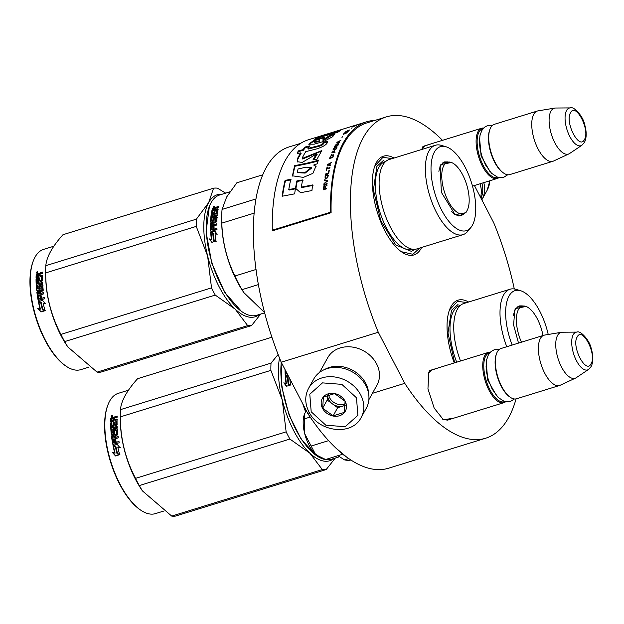 <?xml version="1.0" encoding="UTF-8"?>
<svg xmlns="http://www.w3.org/2000/svg" width="624" height="624" viewBox="0 0 624 624"><rect width="100%" height="100%" fill="white"/><g stroke="black" fill="none" stroke-linecap="round" stroke-linejoin="round"><path stroke-width="0.94" d="M453.859 418.135L443.453 419.78L434.164 408.073L427.947 388.814L428.813 372.38L429.562 370.773L438.337 367.871M428.454 373.425L432.362 369.595L433.399 369.392M421.73 149.479L422.916 146.57L431.691 143.668M421.808 149.222L425.716 145.4L426.754 145.197M421.606 247.447A51.667 22.409 -107.2 0 1 401.77 252.018A51.667 22.409 -107.2 0 1 384.805 230.638A51.667 22.409 -107.2 0 1 375.032 165.461A51.667 22.409 -107.2 0 1 393.986 158.051M454.256 362.95A51.667 22.409 -107.2 0 1 449.662 309.442A51.667 22.409 -107.2 0 1 468.616 302.024M516.079 398.892A168.168 72.93 -107.2 0 1 485.659 438.22A168.168 72.93 -107.2 0 1 404.765 383.331L378.292 332.257A168.168 72.93 -107.2 0 1 386.381 116.875A168.168 72.93 -107.2 0 1 442.494 140.33M474.419 185.531L493.748 222.83A168.168 72.93 -107.2 0 1 514.301 288.967M448.929 419.663L447.954 420.077L442.572 419.125M378.292 332.257L281.229 362.24A168.168 72.93 -107.2 0 1 289.325 146.858L300.659 143.356M309.449 412.776L307.702 413.314L281.229 362.24M404.765 383.331L372.419 393.323M485.659 438.22L388.596 468.203A168.168 72.93 -107.2 0 1 307.702 413.314M374.837 165.992L382.925 157.334L392.215 158.597M419.835 247.993L412.87 254.28L401.31 251.69M449.467 309.964L457.556 301.314L466.846 302.57M498.958 177.567A26.302 11.404 -107.2 0 1 497.25 178.48A26.302 11.404 -107.2 0 1 480.316 161.569A26.302 11.404 -107.2 0 1 478.124 131.438A26.302 11.404 72.8 0 1 481.72 128.216A26.302 11.404 72.8 0 1 483.647 128.006M498.163 177.38A25.553 11.084 -107.2 0 1 481.455 161.686A25.553 11.084 -107.2 0 1 479.099 131.867A25.553 11.084 72.8 0 1 483.101 128.606M552.895 161.288L509.863 174.58A26.302 11.404 -107.2 0 1 503.662 173.098L502.967 172.622A25.553 11.084 -107.2 0 1 490.87 152.919A25.553 11.084 -107.2 0 1 489.746 129.823L490.051 129.035A26.302 11.404 -107.2 0 1 490.745 127.538A26.302 11.404 72.8 0 1 494.341 124.316L537.365 111.025A26.302 11.404 72.8 0 0 533.777 114.247A26.302 11.404 -107.2 0 0 535.961 144.386A26.302 11.404 -107.2 0 0 552.895 161.288A26.302 11.404 -107.2 0 0 553.527 161.047L568.963 153.863A24.001 10.405 -107.2 0 1 553.207 139.308A24.001 10.405 -107.2 0 1 550.945 111.173A24.001 10.405 72.8 0 1 554.822 108.085L538.021 110.869A26.302 11.404 72.8 0 0 537.365 111.025M503.662 173.098A26.302 11.404 -107.2 0 1 491.205 152.818A26.302 11.404 -107.2 0 1 490.051 129.035M581.911 145.252L584.477 142.373C586.739 137.717 586.747 131.609 584.516 124.051C582.941 116.064 573.62 105.924 570.367 107.905A19.711 8.549 72.8 0 0 566.576 110.487A19.711 8.549 72.8 0 0 568.706 134.215A19.711 8.549 72.8 0 0 581.911 145.252L569.611 153.496A24.001 10.405 -107.2 0 1 568.963 153.863M570.367 107.905L555.563 108.022A24.001 10.405 72.8 0 0 554.822 108.085M505.604 401.77A26.302 11.404 -107.2 0 1 503.896 402.683A26.302 11.404 -107.2 0 1 486.962 385.772A26.302 11.404 -107.2 0 1 484.77 355.641A26.302 11.404 72.8 0 1 488.366 352.412A26.302 11.404 72.8 0 1 490.292 352.209M504.808 401.583A25.553 11.084 -107.2 0 1 488.101 385.889A25.553 11.084 -107.2 0 1 485.745 356.062A25.553 11.084 72.8 0 1 489.746 352.81M559.541 385.492L516.508 398.783A26.302 11.404 -107.2 0 1 510.307 397.301L509.613 396.825A25.553 11.084 -107.2 0 1 497.515 377.122A25.553 11.084 -107.2 0 1 496.392 354.026L496.696 353.239A26.302 11.404 -107.2 0 1 497.39 351.741A26.302 11.404 72.8 0 1 500.978 348.52L544.011 335.228A26.302 11.404 72.8 0 0 540.415 338.45A26.302 11.404 -107.2 0 0 542.607 368.581A26.302 11.404 -107.2 0 0 559.541 385.492A26.302 11.404 -107.2 0 0 560.173 385.25L575.609 378.066A24.001 10.405 -107.2 0 1 559.853 363.511A24.001 10.405 -107.2 0 1 557.591 335.377A24.001 10.405 72.8 0 1 561.467 332.288L544.666 335.072A26.302 11.404 72.8 0 0 544.011 335.228M510.307 397.301A26.302 11.404 -107.2 0 1 497.851 377.021A26.302 11.404 -107.2 0 1 496.696 353.239M588.549 369.455L591.123 366.577C593.385 361.92 593.393 355.813 591.162 348.254C589.586 340.267 580.265 330.119 577.013 332.101A19.711 8.549 72.8 0 0 573.222 334.69A19.711 8.549 72.8 0 0 575.351 358.418A19.711 8.549 72.8 0 0 588.549 369.455L576.256 377.699A24.001 10.405 -107.2 0 1 575.609 378.066M577.013 332.101L562.208 332.225A24.001 10.405 72.8 0 0 561.467 332.288M335.915 448.094L345.454 456.214M341.843 454.49L325.603 459.506L317.32 455.458L315.182 453.757A24.43 10.592 -107.2 0 1 304.707 433.703L315.182 453.757L317.46 455.551M304.707 433.703L304.567 433.126A24.43 10.592 72.8 0 1 304.411 414.367L304.567 433.126M306.454 410.904L304.98 413.119A24.43 10.592 72.8 0 0 304.411 414.367M304.98 413.119L304.481 414.219M310.183 417.066L304.512 418.813M328.591 440.645L311.267 446.004M481.884 183.222A28.564 23.759 29 0 1 480.971 198.175M483.772 182.645A30.061 25.007 29 0 1 481.978 199.586A30.061 25.007 29 0 1 481.837 199.844M361.14 417.542L366.296 408.236A30.061 25.007 -151 0 0 365.882 385.671A30.061 25.007 -151 0 0 327.023 368.62A30.061 25.007 -151 0 0 313.708 379.088L308.552 388.385C304.73 395.795 304.832 403.564 308.864 411.692C318.232 432.042 351.881 436.316 361.14 417.542A30.061 25.007 -151 0 0 360.727 394.969A30.061 25.007 -151 0 0 334.37 376.935A30.061 25.007 -151 0 0 308.552 388.385M311.189 411.785L325.853 425.225L345.189 426.699L357.88 415.334L356.483 397.792L341.819 384.353L322.475 382.879L309.793 394.243L311.189 411.785M322.514 408.283A13.151 10.943 -151 0 0 339.511 415.74A13.151 10.943 -151 0 0 345.158 401.287A13.151 10.943 -151 0 0 328.154 393.838A13.151 10.943 -151 0 0 322.514 408.283M322.663 408.182L333.138 415.841L344.339 412.378L345.08 401.263L334.604 393.604L323.404 397.067L322.663 408.182L327.179 400.046L337.646 407.698L345.212 405.366M333.138 415.841L337.646 407.698M327.499 395.179L327.179 400.046M327.53 395.171A11.271 9.376 -151 0 0 328.676 399.578A11.271 9.376 -151 0 0 332.413 403.876A11.271 9.376 -151 0 0 343.255 405.974A11.271 9.376 -151 0 0 345.228 405.109M345.251 403.822A11.271 9.376 29 0 1 329.659 397.808A11.271 9.376 -151 0 1 328.63 394.766M368.651 393.916A28.181 23.447 -151 0 0 365.781 383.432A28.181 23.447 -151 0 0 329.355 367.45A28.181 23.447 -151 0 0 324.613 369.502M368.87 399.719L376.99 385.078A28.181 23.447 -151 0 0 376.607 363.917A28.181 23.447 -151 0 0 340.174 347.935A28.181 23.447 -151 0 0 327.694 357.747L319.574 372.388M479.973 183.815A28.181 23.447 29 0 1 480.519 197.301M518.521 343.099L513.614 325.042L514.753 310.19L515.518 308.537L526.048 306.462M514.605 310.596L515.198 309.364L519.043 305.908L522.304 305.885M316.048 455.317L301.322 439.436L289.084 414.999L281.83 387.192L281.128 361.982M339.503 456.752L331.445 459.248A62.946 27.3 -107.2 0 1 316.602 455.699A62.946 27.3 -107.2 0 1 281.284 362.333M506.774 346.726A46.784 20.288 72.8 0 1 503.607 294.973A46.784 20.288 -107.2 0 1 509.995 289.24L463.733 303.529A46.784 20.288 -107.2 0 0 457.345 309.262A46.784 20.288 72.8 0 0 456.339 347.599A46.784 20.288 72.8 0 0 460.395 360.711A46.784 20.288 72.8 0 0 460.512 361.023M548.223 334.48A43.969 19.063 -107.2 0 0 520.603 290.722A43.969 19.063 -107.2 0 0 509.028 296.026A43.969 19.063 72.8 0 0 512.164 345.064M509.995 289.24A46.784 20.288 -107.2 0 1 515.923 289.333L520.603 290.722M348.722 458.578L344.51 459.88L337.927 455.699M305.861 411.707L303.194 404.609M344.51 459.88A69.521 30.147 72.8 0 0 350.906 460.044M302.757 403.759A62.946 27.3 72.8 0 0 305.666 411.996M289.793 378.752A62.946 27.3 -107.2 0 0 290.558 384.696L288.389 383.994A62.946 27.3 -107.2 0 1 287.594 376.982L287.976 377.224A62.189 26.972 -107.2 0 0 288.756 384.111M287.594 376.982L285.293 376.303L288.077 375.445M288.241 375.765L285.917 376.49M286.829 386.412L284.193 383.011L286.4 383.69L283.826 382.824L286.463 386.279L290.605 385L288.553 384.368A62.189 26.972 -107.2 0 1 288.545 384.329M288.187 384.212A62.946 27.3 -107.2 0 1 287.383 377.192L285.691 376.834L287.758 377.426M290.971 385.133L288.553 384.368M286.4 383.69A62.189 26.972 -107.2 0 1 285.691 376.834M286.034 383.518A62.946 27.3 -107.2 0 1 285.316 376.584M286.127 375.632L285.589 375.266A62.189 26.972 -107.2 0 1 285.433 370.352M287.719 374.751L285.745 375.367L285.215 374.993A62.946 27.3 -107.2 0 1 285.051 369.611M287.149 373.659L286.564 373.838L287.329 374.002M286.291 372.005A62.946 27.3 -107.2 0 0 286.361 373.698L286.744 373.979A62.189 26.972 -107.2 0 1 286.744 373.971L286.946 374.119M454.67 362.825L447.97 332.974L451.495 310.331L457.985 304.504M279.505 357.989A63.882 27.706 72.8 0 0 282.243 399.953L286.143 431.847A71.401 30.966 72.8 0 0 287.976 435.513A71.401 30.966 72.8 0 0 289.879 439.054L139.292 485.573A71.401 30.966 -107.2 0 1 137.389 482.032A71.401 30.966 72.8 0 1 135.556 478.366C125.533 459.397 120.448 438.906 120.292 416.887L270.878 370.367A71.401 30.966 72.8 0 1 271.027 363.129L120.44 409.648A71.401 30.966 72.8 0 0 120.292 416.887L120.393 422.175A62.946 27.3 72.8 0 0 135.455 479.232A62.946 27.3 -107.2 0 0 140.923 488.615L142.225 490.612M335.306 458.055L326.188 469.544A71.401 30.966 -107.2 0 1 322.304 469.576L171.717 516.095L142.381 490.854L139.292 485.573M334.027 458.445A63.882 27.706 -107.2 0 1 309.824 453.157L322.304 469.576M326.188 469.544L175.601 516.064A71.401 30.966 -107.2 0 1 171.717 516.095M270.878 370.367L282.243 399.953A63.882 27.706 72.8 0 0 309.824 453.157L289.879 439.054M278.125 354.479L271.027 363.129M111.189 423.212A50.17 21.754 -107.2 0 1 111.251 422.729M108.03 404.633L107.726 405.421A62.189 26.972 72.8 0 0 119.488 483.857A62.189 26.972 -107.2 0 0 139.909 509.597L140.603 510.073A62.946 27.3 -107.2 0 1 119.933 484.029A62.946 27.3 72.8 0 1 108.03 404.633A62.946 27.3 72.8 0 1 118.287 393.338L128.474 390.187M163.504 511.126L155.446 513.614A62.946 27.3 -107.2 0 1 140.603 510.073M113.373 445.669L115.861 446.41L113.014 445.598L117.25 444.467M115.861 446.41A62.189 26.972 72.8 0 0 117.585 453.609L119.917 454.327M113.014 445.598L117.125 444.327L120.073 447.759L117.772 447.057L120.416 447.782M115.51 446.355A62.946 27.3 72.8 0 0 117.25 453.64L117.585 453.609M117.25 453.64L119.59 454.373A62.946 27.3 72.8 0 1 117.772 447.057M112.694 452.408L115.861 455.91M113.435 445.996A62.189 26.972 72.8 0 0 115.081 453.125L112.359 452.408L115.534 455.957L119.675 454.678L117.07 453.866A62.946 27.3 72.8 0 1 115.315 446.573L113.077 445.887A62.946 27.3 72.8 0 0 114.746 453.141M111.072 421.808A62.189 26.972 72.8 0 1 111.181 418.961L110.799 418.564L111.337 417.916L113.131 417.362L114.215 418.259L114.995 417.3L117.172 416.629M111.181 418.961L113.513 417.76L113.131 417.362L113.833 417.869L114.621 416.902L114.995 417.3M113.513 417.76L114.215 418.259M114.621 416.902L117.211 416.099A62.946 27.3 72.8 0 0 117.14 417.284L114.863 417.994L114.293 419.843L117.445 419.843M114.293 419.843L116.571 419.133L116.953 419.5M116.571 419.133L117.062 419.484A62.946 27.3 72.8 0 0 117.101 424.57L116.618 425.24L111.938 426.683L112 427.931L117.172 426.332L117.25 427.58L112.07 429.179A62.946 27.3 72.8 0 0 112.367 432.845L112.952 433.212L113.763 432.962L113.56 432.479A62.946 27.3 72.8 0 1 113.357 430.139L113.74 430.388A62.189 26.972 72.8 0 0 113.935 432.697M112.733 432.947A62.189 26.972 72.8 0 0 112.741 433.064L113.56 432.479M113.357 430.139L113.825 429.452L116.797 428.54L117.335 428.906A62.946 27.3 72.8 0 0 117.874 434.242L117.437 434.936L115.159 435.646A62.946 27.3 72.8 0 0 115.393 437.369L118.209 436.769M115.034 442.876L115.354 442.775A62.189 26.972 72.8 0 1 114.839 439.725L114.473 439.585A62.946 27.3 72.8 0 0 114.995 442.673L113.763 442.829A62.946 27.3 72.8 0 1 113.194 439.421L118.365 437.822L118.178 436.511L115.393 437.369M114.473 439.585L115.666 439.218A62.946 27.3 72.8 0 0 116.197 442.307L119.012 441.644M116.197 442.307L118.973 441.449L119.231 442.79L113.1 444.28A62.189 26.972 72.8 0 1 111.868 436.394L112.304 435.7L116.789 434.32L116.587 433.859A62.946 27.3 72.8 0 1 116.22 430.256L116.594 430.49A62.189 26.972 72.8 0 0 116.961 434.054M112.749 444.194A62.946 27.3 72.8 0 1 111.501 436.207L111.868 436.394M116.22 430.256L114.637 430.747A62.946 27.3 72.8 0 0 114.863 433.095L114.418 433.789L111.641 434.413A62.189 26.972 72.8 0 1 111.056 423.251L111.868 423.002M111.267 434.203A62.946 27.3 72.8 0 1 110.666 422.908L111.056 423.251M112.273 425.264A62.189 26.972 72.8 0 0 112.273 425.49L113.474 425.318L113.092 425.014A62.946 27.3 72.8 0 1 113.061 422.76L113.443 423.095A62.189 26.972 72.8 0 0 113.474 425.318M110.666 422.908L111.868 422.534A62.946 27.3 72.8 0 0 111.891 425.178L112.273 425.49M113.061 422.76L114.262 422.386A62.946 27.3 72.8 0 0 114.293 424.64L116.064 424.523L115.869 423.953A62.946 27.3 72.8 0 1 115.853 420.521L116.236 420.872A62.189 26.972 72.8 0 0 116.251 424.265M114.293 424.64L116.064 424.523M110.799 418.564A62.946 27.3 72.8 0 0 110.682 421.925L115.853 420.521M114.192 437.736A62.946 27.3 72.8 0 1 113.958 436.012L112.788 436.589L112.967 437.9L114.566 437.9L113.194 438.048M113.958 436.012L114.332 436.192A62.189 26.972 72.8 0 0 114.566 437.9M113.1 420.209A62.946 27.3 72.8 0 1 113.162 418.517L111.953 419.078A62.946 27.3 72.8 0 0 111.899 420.576L113.482 420.576L111.899 420.576M113.162 418.517L113.545 418.899A62.189 26.972 72.8 0 0 113.482 420.576M113.443 423.095L114.262 422.846M112.203 434.788L111.641 434.413M113.708 444.686L113.1 444.28M114.839 439.725L115.705 439.452M114.122 442.931L115.354 442.775M113.74 430.388L114.2 429.71L117.179 428.789L117.718 429.156M112.359 427.814L117.195 426.722M111.337 417.916L111.712 418.314M111.829 415.451L111.696 417.027L111.08 416.91L111.829 415.451L112.117 415.771M111.501 436.207L111.938 435.513L116.587 433.859M112.094 425.318L113.092 425.014M286.143 431.847L135.556 478.366M271.9 337.21L137.6 378.698C126.945 390.538 121.228 400.858 120.44 409.648M112.297 416.387L111.158 416.738L111.306 416.021L112.359 415.693L111.813 416.38L112.39 416.481M114.348 427.198L114.325 427.604M521.453 342.194A26.957 11.692 72.8 0 1 518.458 309.543A26.957 11.692 -107.2 0 1 524.979 306.15A26.957 11.692 -107.2 0 1 542.981 335.54M466.526 211.396L465.871 212.768L455.099 214.679L441.394 192.364L440.123 166.218L440.887 164.564L451.425 162.482M439.975 166.616L440.567 165.391L444.413 161.936L447.673 161.912M241.418 311.345L224.757 292.438L211.817 263.281L206.06 231.91L209.399 206.294A62.946 27.3 -107.2 0 1 211.06 202.706A62.946 27.3 -107.2 0 1 219.656 194.992L229.843 191.841M213.213 208.455A56.371 24.445 72.8 0 0 212.963 208.923M212.698 209.453A56.371 24.445 72.8 0 0 211.848 211.372M264.662 312.842L256.815 315.268A62.946 27.3 -107.2 0 1 241.972 311.727A62.946 27.3 -107.2 0 1 212.152 263.188A62.946 27.3 -107.2 0 1 209.399 206.294M435.365 145.267L389.103 159.557A46.784 20.288 -107.2 0 0 382.715 165.29A46.784 20.288 72.8 0 0 381.709 203.619A46.784 20.288 72.8 0 0 385.765 216.739A46.784 20.288 72.8 0 0 416.723 248.96L462.985 234.663A46.784 20.288 72.8 0 0 467.828 231.239L470.909 227.456A43.969 19.063 72.8 0 0 472.36 225.28A43.969 19.063 -107.2 0 0 470.839 180.679A43.969 19.063 -107.2 0 0 445.981 146.749L441.293 145.361A46.784 20.288 -107.2 0 0 435.365 145.267A46.784 20.288 -107.2 0 0 428.977 151A46.784 20.288 72.8 0 0 432.869 204.594A46.784 20.288 72.8 0 0 462.985 234.663M445.981 146.749A43.969 19.063 -107.2 0 0 434.398 152.045A43.969 19.063 72.8 0 0 440.497 207.901A43.969 19.063 72.8 0 0 470.909 227.456M463.757 213.977L461.05 215.795L454.732 214.422M258.422 284.583L241.995 289.653L243.75 292.508L264.599 312.601M256.051 269.474L234.92 276.003A69.521 30.147 72.8 0 0 241.995 289.653M254.202 213.127L221.793 223.135C222.464 241.901 226.84 259.529 234.92 276.003M256.035 198.931L222.074 209.422A69.521 30.147 72.8 0 0 221.684 220.046A69.521 30.147 72.8 0 0 221.793 223.135M262.837 174.775L236.831 182.809L226.652 196.981L222.074 209.422M221.684 220.046L221.762 223.829A62.946 27.3 72.8 0 0 242.291 290.269L243.625 292.321M212.971 233.009L210.662 232.331L214.773 231.059L217.175 234.289L215.054 233.641A62.946 27.3 -107.2 0 0 215.927 240.716L213.759 240.014A62.946 27.3 -107.2 0 1 212.971 233.009L213.346 233.243A62.189 26.972 -107.2 0 0 214.126 240.131M214.999 231.364L211.286 232.51M212.199 242.44L209.57 239.039L211.77 239.717L209.196 238.852L211.832 242.299L215.974 241.02L213.923 240.388A62.189 26.972 -107.2 0 1 213.915 240.357M213.556 240.232A62.946 27.3 -107.2 0 1 212.753 233.22L211.06 232.861L213.127 233.454M216.341 241.16L213.923 240.388M211.77 239.717A62.189 26.972 -107.2 0 1 211.06 232.861M211.403 239.546A62.946 27.3 -107.2 0 1 210.686 232.612M216.528 213.517L216.161 213.049L214.765 213.478L215.14 213.946L216.754 213.291A62.189 26.972 -107.2 0 1 217.253 210.475L217.09 210.374M214.765 213.478A62.946 27.3 -107.2 0 1 215.077 211.598L213.884 211.965L214.968 212.238M213.884 211.965A62.946 27.3 -107.2 0 0 213.572 213.853L213.946 214.321A62.189 26.972 -107.2 0 1 214.25 212.456M213.572 213.853L212.566 214.157L212.94 214.625L213.946 214.321M212.566 214.157L212.402 214.048A62.946 27.3 -107.2 0 1 212.776 211.84L211.583 212.215L211.949 212.714L212.659 212.495M210.881 222.261A62.189 26.972 -107.2 0 1 211.949 212.714M215.436 221.676L210.951 223.064L211.333 223.431L215.818 222.043L215.631 221.434A62.946 27.3 -107.2 0 1 215.787 218.244L214.204 218.735A62.946 27.3 -107.2 0 0 214.087 220.802L210.974 222.238L210.499 221.91A62.946 27.3 -107.2 0 1 211.583 212.215M210.974 222.238L210.499 221.91L210.842 222.261M215.631 221.434L216.013 221.801A62.189 26.972 -107.2 0 1 216.169 218.65L215.982 218.533M215.787 218.244L216.169 218.65M211.497 231.652L210.959 231.293A62.189 26.972 -107.2 0 1 210.818 224.063L211.333 223.431M212.839 226.699L213.221 227.019A62.189 26.972 -107.2 0 0 213.322 229.835L212.94 229.554A62.946 27.3 -107.2 0 1 212.839 226.699L214.032 226.333A62.946 27.3 -107.2 0 0 214.133 229.18L216.918 228.322L216.988 229.577L211.115 231.387L210.584 231.02A62.946 27.3 -107.2 0 1 210.436 223.704L210.818 224.063M214.04 226.762L213.221 227.019M212.94 229.554L211.934 229.866L213.322 229.835M216.801 224.234L214.016 224.648L216.793 223.782L216.809 224.983L211.63 226.582A62.946 27.3 -107.2 0 0 211.731 229.718L212.113 230.006A62.189 26.972 -107.2 0 1 212.113 229.991M214.399 224.983A62.189 26.972 -107.2 0 1 214.399 224.523M214.016 224.648A62.946 27.3 -107.2 0 1 214.024 223.08L216.817 221.738A62.946 27.3 -107.2 0 1 217.051 217.019L216.583 216.715L217.051 217.019M217.199 215.366L212.464 216.832L212.09 216.388L217.261 214.789L217.152 215.865L211.973 217.464A62.946 27.3 -107.2 0 0 211.731 220.67L212.932 220.295A62.946 27.3 -107.2 0 1 213.065 218.252L216.583 216.715L217.425 217.433M213.611 217.636L213.985 218.057L216.965 217.136M212.932 220.295L213.314 220.693A62.189 26.972 -107.2 0 1 213.447 218.665L213.985 218.057M213.065 218.252L213.447 218.665M218.15 209.297L217.792 208.79L218.197 209.048A62.946 27.3 -107.2 0 0 217.456 213.283L212.215 215.327L212.09 216.388M217.792 208.79L215.506 209.5L215.873 210.015L218.143 209.313M215.506 209.5L216.341 207.971L218.626 207.269A62.946 27.3 -107.2 0 1 218.884 206.326L216.294 207.121L216.653 207.667L218.689 207.043M216.294 207.121L215.389 207.94L214.804 207.581L215.748 208.478L216.653 207.667M215.163 208.127L215.748 208.478L215.163 208.127L213.369 208.681L213.01 208.143L214.804 207.581L215.163 208.127M214.048 206.427L213.502 207.418L213.892 206.185L214.843 206.825M216.161 213.049L216.38 212.823A62.946 27.3 -107.2 0 1 216.887 209.968L211.747 211.403A62.946 27.3 -107.2 0 1 212.394 208.689L213.01 208.143M210.436 223.704L210.951 223.064M211.622 225.194L211.825 223.766L213.205 223.805A62.189 26.972 -107.2 0 0 213.197 225.35L212.191 225.662L211.622 225.194M212.823 223.454A62.946 27.3 -107.2 0 0 212.815 225.014L211.809 225.326M213.112 210.241A62.946 27.3 -107.2 0 1 213.408 209.024L214.648 208.502L215.007 209.032A62.189 26.972 -107.2 0 0 214.679 210.382L213.478 210.756L213.112 210.241L214.313 209.867A62.946 27.3 -107.2 0 1 214.648 208.502M214.313 209.867L214.679 210.382M216.941 228.719L214.516 229.46A62.189 26.972 -107.2 0 1 214.5 229.07M212.113 221.06L213.314 220.693M212.254 211.247A62.189 26.972 -107.2 0 1 212.753 209.227L213.369 208.681M216.38 212.823L216.754 213.291M216.887 209.968L217.253 210.475M214.352 206.333L213.041 207.223L214.492 206.567M415.038 249.304L411.434 251.394L395.756 244.951L380.827 220.834L373.409 189.969L376.865 166.351L383.354 160.524M222.238 194.189A63.882 27.706 72.8 0 0 208.712 202.519A63.882 27.706 72.8 0 0 207.62 255.98L211.513 287.867A71.401 30.966 72.8 0 0 213.346 291.541A71.401 30.966 72.8 0 0 215.249 295.074L64.662 341.601A71.401 30.966 -107.2 0 1 62.759 338.06A71.401 30.966 72.8 0 1 60.926 334.394C50.903 315.424 45.817 294.934 45.661 272.914L196.248 226.395A71.401 30.966 72.8 0 1 196.396 219.149L45.809 265.676A71.401 30.966 72.8 0 0 45.661 272.914L45.763 278.203A62.946 27.3 72.8 0 0 60.832 335.252A62.946 27.3 -107.2 0 0 66.292 344.643L67.595 346.64M260.676 314.075L251.558 325.564A71.401 30.966 -107.2 0 1 247.673 325.603L97.087 372.122L67.751 346.874L64.662 341.601M259.397 314.473A63.882 27.706 -107.2 0 1 235.201 309.184L247.673 325.603M251.558 325.564L100.971 372.091A71.401 30.966 -107.2 0 1 97.087 372.122M196.248 226.395L207.62 255.98A63.882 27.706 72.8 0 0 235.201 309.184L215.249 295.074M225.654 193.136L217.441 188.167A71.401 30.966 72.8 0 0 213.556 188.198L208.712 202.519L196.396 219.149M36.559 279.232A50.17 21.754 -107.2 0 1 36.621 278.749M33.4 260.66L33.095 261.448A62.189 26.972 72.8 0 0 44.858 339.885A62.189 26.972 -107.2 0 0 65.278 365.617L65.972 366.093A62.946 27.3 -107.2 0 1 45.302 340.049A62.946 27.3 72.8 0 1 33.4 260.66A62.946 27.3 72.8 0 1 43.657 249.358L53.843 246.215M88.873 367.154L80.816 369.642A62.946 27.3 -107.2 0 1 65.972 366.093M38.743 301.696L41.231 302.429L38.392 301.618L42.619 300.495M41.231 302.429A62.189 26.972 72.8 0 0 42.955 309.637L45.287 310.346M38.392 301.618L42.494 300.347L45.443 303.787L43.142 303.085L45.786 303.81M40.88 302.375A62.946 27.3 72.8 0 0 42.627 309.668L42.955 309.637M42.627 309.668L44.959 310.393A62.946 27.3 72.8 0 1 43.142 303.085M38.072 308.428L41.231 311.93M38.813 302.024A62.189 26.972 72.8 0 0 40.451 309.153L37.729 308.428L40.903 311.984L45.045 310.705L42.44 309.894A62.946 27.3 72.8 0 1 40.685 302.593L38.446 301.915A62.946 27.3 72.8 0 0 40.115 309.169M36.442 277.828A62.189 26.972 72.8 0 1 36.551 274.989L36.176 274.591L36.707 273.944L38.501 273.39L39.585 274.287L40.373 273.328L42.549 272.657M36.551 274.989L38.883 273.788L38.501 273.39L39.203 273.889L39.991 272.93L40.373 273.328M38.883 273.788L39.585 274.287M39.991 272.93L42.58 272.126A62.946 27.3 72.8 0 0 42.51 273.312L40.232 274.014L39.663 275.863L42.814 275.87M39.663 275.863L41.948 275.161L42.331 275.527M41.948 275.161L42.432 275.512A62.946 27.3 72.8 0 0 42.471 280.589L41.987 281.268L37.307 282.711L37.37 283.951L42.541 282.352L42.619 283.608L37.44 285.207A62.946 27.3 72.8 0 0 37.736 288.873L39.133 288.99L38.93 288.499A62.946 27.3 72.8 0 1 38.727 286.166L39.109 286.416A62.189 26.972 72.8 0 0 39.312 288.725M37.736 288.873L38.93 288.499M38.727 286.166L39.195 285.48L42.167 284.56L42.713 284.934A62.946 27.3 72.8 0 0 43.243 290.261L42.806 290.963L40.529 291.665A62.946 27.3 72.8 0 0 40.763 293.397L43.579 292.796M40.404 298.896L40.724 298.802A62.189 26.972 72.8 0 1 40.209 295.745L39.842 295.612A62.946 27.3 72.8 0 0 40.365 298.701L39.133 298.857A62.946 27.3 72.8 0 1 38.563 295.448L43.742 293.849L43.547 292.539L40.763 293.397M39.842 295.612L41.036 295.246A62.946 27.3 72.8 0 0 41.566 298.334L44.382 297.671M41.566 298.334L44.351 297.469L44.6 298.81L38.477 300.308A62.189 26.972 72.8 0 1 37.237 292.422L37.674 291.728L42.159 290.347L41.956 289.879A62.946 27.3 72.8 0 1 41.59 286.283L41.972 286.517A62.189 26.972 72.8 0 0 42.331 290.074M38.119 300.222A62.946 27.3 72.8 0 1 36.871 292.235L37.237 292.422M41.59 286.283L40.006 286.775A62.946 27.3 72.8 0 0 40.232 289.123L39.788 289.809L37.011 290.441A62.189 26.972 72.8 0 1 36.426 279.279L37.237 279.022M36.637 290.23A62.946 27.3 72.8 0 1 36.044 278.928L36.426 279.279M37.643 281.291A62.189 26.972 72.8 0 0 37.643 281.518L38.844 281.346L38.462 281.034A62.946 27.3 72.8 0 1 38.431 278.788L38.821 279.123A62.189 26.972 72.8 0 0 38.844 281.346M36.044 278.928L37.237 278.561A62.946 27.3 72.8 0 0 37.261 281.206L38.462 281.034M38.431 278.788L39.632 278.413A62.946 27.3 72.8 0 0 39.663 280.667L41.434 280.543L41.246 279.973A62.946 27.3 72.8 0 1 41.223 276.549L41.605 276.9A62.189 26.972 72.8 0 0 41.629 280.285M39.663 280.667L41.434 280.543M36.176 274.591A62.946 27.3 72.8 0 0 36.052 277.953L41.223 276.549M39.562 293.764A62.946 27.3 72.8 0 1 39.328 292.04L38.165 292.617L38.337 293.92L39.936 293.92L38.563 294.076M39.328 292.04L39.702 292.219A62.189 26.972 72.8 0 0 39.936 293.92M38.47 276.237A62.946 27.3 72.8 0 1 38.532 274.544L37.323 275.106A62.946 27.3 72.8 0 0 37.268 276.604L38.852 276.604L37.268 276.604M38.532 274.544L38.914 274.927A62.189 26.972 72.8 0 0 38.852 276.604M38.821 279.123L39.632 278.866M37.573 290.815L37.011 290.441M39.086 300.713L38.477 300.308M40.209 295.745L41.075 295.48M39.491 298.958L40.724 298.802M39.109 286.416L39.569 285.737L42.549 284.817L43.087 285.184M37.729 283.842L42.565 282.742M36.707 273.944L37.089 274.342M37.206 271.471L37.066 273.055L36.449 272.938L37.206 271.471L37.487 271.799M36.871 292.235L37.307 291.533L41.956 289.879M211.513 287.867L60.926 334.394M213.556 188.198L62.969 234.718C52.315 246.566 46.597 256.885 45.809 265.676M37.666 272.407L36.527 272.758L36.683 272.048L37.729 271.721L37.183 272.407L37.76 272.509M39.718 283.226L39.694 283.631M443.828 165.571A26.957 11.692 -107.2 0 1 450.349 162.17A26.957 11.692 -107.2 0 1 465.972 182.543A26.957 11.692 -107.2 0 1 467.103 210.475A26.957 11.692 72.8 0 1 465.816 212.254A26.957 11.692 72.8 0 1 447.314 199.29A26.957 11.692 72.8 0 1 443.828 165.571M360.368 123.731L308.404 139.784A169.291 73.414 72.8 0 0 272.298 230.217L272.875 230.693L331.11 212.698A168.168 72.93 -107.2 0 1 366.974 122.866L386.381 116.875M331.11 212.698L330.533 212.222A169.291 73.414 -107.2 0 1 366.639 121.789A169.291 73.414 -107.2 0 1 375.055 120.37M272.298 230.217L330.533 212.222M330.346 133.536C324.932 135.073 323.957 135.197 327.421 133.926L322.234 135.509C318.965 136.57 318.521 136.867 320.9 136.391L317.109 137.584A169.814 65.091 72.5 0 0 315.151 138.739A8973.541 7415.936 60.5 0 1 337.873 132.21A169.291 73.414 -107.2 0 1 340.704 130.478L330.346 133.536L330.587 134.246C325.159 135.79 324.176 135.923 327.655 134.644M325.385 135.548L325.159 134.831L327.421 133.926M319.402 136.57L320.9 136.391L321.118 137.015M334.417 133.669L329.675 135.463L322.772 139.955L324.488 137.241L314.956 139.526L308.732 144.167L314.168 144.183L323.63 141.476L332.608 136.765L334.963 133.809L334.417 133.669L334.682 134.363L329.948 136.157M302.702 157.03A169.291 73.414 -107.2 0 1 305.768 151.632L316.774 148.879C324.301 146.406 327.865 143.84 327.475 141.188L322.982 142.576C323.443 143.528 322.078 144.542 318.887 145.626L307.967 148.387A169.291 73.414 -107.2 0 1 310.003 145.798L305.097 147.022A169.291 73.414 72.8 0 0 302.96 149.682L298.124 150.93L297.43 153.676L300.768 152.841A169.291 73.414 72.8 0 0 297.445 158.652L297.219 161.678L302.188 162.435L316.797 153.8L313.053 159.299L316.984 159.221L321.82 150.571L302.336 158.395L302.702 157.03M314.98 161.187L307.297 163.075A6211.655 4383.569 -149.6 0 0 294.575 165.688L292.445 175.82L303.373 177.388L312.905 173.347L315.916 166.234L313.677 165.032L317.156 163.831A169.291 73.414 -107.2 0 1 318.419 160.126L314.98 161.187L315.331 161.764L307.64 163.652A6237.847 4404.566 -149.6 0 0 294.918 166.273L292.64 176.077M296.86 180.921A169.291 73.414 72.8 0 0 295.519 188.276L300.596 192.707L311.93 190.554A169.291 73.414 -107.2 0 1 312.64 184.93L301.353 187.122A169.291 73.414 -107.2 0 1 302.632 179.915L296.86 180.921L297.227 181.428A168.542 73.086 72.8 0 0 295.909 188.612M282.126 196.24L294.684 193.838A169.291 73.414 -107.2 0 1 295.456 188.284L288.779 189.571A169.291 73.414 -107.2 0 1 290.823 179.322L285.082 180.367A169.291 73.414 72.8 0 0 282.126 196.24M326.531 188.807L326.594 188.191L325.151 188.643L325.322 186.911L326.937 184.954L325.252 186.342L324.449 185.819L323.544 187.364A169.291 73.414 72.8 0 0 323.302 189.805L326.531 188.807M323.801 185.149L327.038 184.15L327.109 183.55L323.872 184.548L323.801 185.149M323.973 183.752L327.421 181.178L327.53 180.398L324.527 179.845L324.441 180.422L327.062 180.913L323.973 183.752M325.026 176.787L325.174 178.636L326.781 178.409L327.779 177.466L328.279 175.336L327.756 174.611L325.728 175.414L325.026 176.787L325.361 178.877M325.541 173.987L325.432 174.541L328.669 173.542A169.291 73.414 -107.2 0 1 329.339 170.243L328.926 170.368A169.291 73.414 72.8 0 0 328.364 173.113L325.541 173.987L325.619 174.79M331.243 162.568L327.772 164.408L327.592 165.087L330.463 165.461L330.595 164.947L329.862 164.861A169.291 73.414 -107.2 0 1 330.322 163.16L331.243 162.568M333.356 154.768L331.422 155.228L330.236 156.616A169.291 73.414 72.8 0 0 329.581 158.496L332.818 157.498A169.291 73.414 -107.2 0 1 333.473 155.618L333.356 154.768L331.258 155.758M331.406 154.635L331.188 154.105L331.406 154.635M331.906 152.334L334.659 152.513L334.838 152.069L334.136 152.03A169.291 73.414 -107.2 0 1 334.753 150.579L331.906 152.334M337.03 146.835L334.955 147.131L333.7 148.379A169.291 73.414 72.8 0 0 332.912 150.041L336.149 149.042A169.291 73.414 -107.2 0 1 336.929 147.381L337.03 146.835M338.692 143.692L337.015 143.84L335.345 145.197A169.291 73.414 72.8 0 0 334.511 146.765L337.74 145.766A169.291 73.414 -107.2 0 1 338.582 144.199L338.692 143.692M341.968 137.483L342.537 136.734L341.968 137.483M352.841 126.68L356.39 125.518L352.841 126.68M359.518 124.082L357.443 124.816L359.518 124.082M357.95 124.55L356.561 125.089L357.95 124.55M327.397 167.053L327.054 167.162A169.291 73.414 72.8 0 0 326.258 170.524L326.929 168.987L329.823 168.09L329.948 167.56L327.054 168.457L327.397 167.053M340.93 140.267L337.093 142.217L336.796 142.701L339.44 142.685L339.659 142.311L338.98 142.319A169.291 73.414 -107.2 0 1 339.729 141.11L340.93 140.267M356.663 125.268L354.463 125.947L356.663 125.268M347.272 131.999L344.206 133.957L345.002 132.701L343.356 134.183L345.727 133.591L347.342 132.171M348.434 131.204L346.991 131.648L347.763 130.939L349.908 129.893L346.024 131.453A169.291 73.414 72.8 0 0 344.924 132.46L348.434 131.204M351.413 128.193L352.1 127.725L351.413 128.193M360.602 123.685L357.365 124.683L360.602 123.685M359.947 123.856L362.411 123.1M362.739 122.998L361.795 123.287L362.739 122.998M338.177 131.999L330.587 134.246M317.109 137.584L317.288 138.122M322.234 135.509L322.452 136.227L321.009 136.703M325.33 135.346L322.452 136.227M330.158 136.367L323.076 140.626L322.772 139.955M324.418 137.701L315.167 140.244L309.005 144.456M321.953 150.907L302.663 159.003L302.336 158.395M317.093 154.346L314.098 159.276M297.445 158.652L297.422 161.959M300.768 152.841L301.088 153.481A168.542 73.086 72.8 0 0 297.781 159.268M298.124 150.93L297.913 153.551M302.96 149.682L303.264 150.337L298.428 151.585M305.097 147.022L305.393 147.685A168.542 73.086 72.8 0 0 303.264 150.337M309.247 146.726L305.393 147.685M307.967 148.387L308.272 149.042L319.199 146.273C322.358 145.252 323.716 144.238 323.279 143.239L322.982 142.576M327.569 141.913L323.279 143.239M318.146 160.891L315.331 161.764M313.677 165.032L316.079 166.561M294.575 165.688L294.918 166.273M302.999 180.414L297.227 181.428M301.353 187.122L301.727 187.59L313.014 185.398M285.082 180.367L285.441 180.89A168.542 73.086 72.8 0 0 282.571 196.154M291.19 179.852L285.441 180.89M288.779 189.571L289.146 190.055L295.831 188.76M323.544 187.364L323.739 187.582A168.917 73.25 72.8 0 0 323.513 189.743M323.669 186.833L323.739 187.582M323.926 186.365L323.856 187.052M324.23 185.983L324.113 186.592M325.252 186.342L327.132 185.172M325.151 188.643L326.563 188.479M323.872 184.548L323.989 185.375M327.07 183.846L324.059 184.774M324.051 183.16L324.16 183.979M327.062 180.913L324.238 183.394M324.527 179.845L324.62 180.656M327.717 180.625L324.714 180.079M325.174 176.296L325.213 177.029M325.385 175.874L325.361 176.537M325.728 175.414L325.564 176.116M326.032 175.141L325.907 175.664M326.399 174.946L326.219 175.391M327.428 174.626L326.578 175.188M328.364 173.113L325.728 174.229M328.926 170.368L329.105 170.625A168.917 73.25 72.8 0 0 328.552 173.363M329.862 164.861L330.775 165.212M327.772 164.408L327.772 165.36M331.25 162.536L330.026 163.332L329.792 165.126L327.951 164.681M330.236 156.616L330.408 156.905A168.917 73.25 72.8 0 0 329.885 158.402M330.447 156.211L330.408 156.905M331.188 154.105L331.211 154.775M332.155 151.749L332.077 152.63M334.136 152.03L335.01 152.365M333.7 148.379L333.863 148.684A168.917 73.25 72.8 0 0 333.271 149.932M336.367 146.64L336.242 147.038M335.345 145.197L335.509 145.509A168.917 73.25 72.8 0 0 334.893 146.648M338.052 143.52L338.403 144.401L337.701 145.805M327.054 167.162L327.233 167.419A168.917 73.25 72.8 0 0 326.516 170.438M327.054 168.457L329.862 167.903M337.288 142.514L336.952 143.013M338.98 142.319L339.823 142.631M343.543 133.832L343.535 134.378M344.081 133.762L343.684 134.176M347.381 130.697L347.599 131.095M319.628 139.425L318.747 141.086L313.903 141.734L315.713 140.26L319.628 139.425L319.901 140.111L319.036 141.765L314.161 142.381M311.392 167.419L305.027 172.497L297.508 172.247L298.007 168.971L306.119 167.201L311.392 167.419L311.75 167.973L305.159 173.082L297.781 172.669M324.925 188.986L323.7 189.088A169.291 73.414 -107.2 0 1 323.903 187.153L324.589 186.358L325.12 187.052A168.917 73.25 72.8 0 0 324.925 188.986L323.7 189.088M327.943 175.562L327.584 177.645L325.588 178.261L325.759 175.937L327.327 175.188L327.943 175.562M333.224 155.555L332.74 157.435L330.33 158.184L331.055 155.883L332.654 155.189L333.224 155.555M334.168 152.084L332.303 151.96L334.581 150.969M336.71 147.404L336.094 149.05L333.684 149.799L334.55 147.709L336.164 147.038L336.71 147.404M339.043 142.436L337.217 142.373L339.511 141.453M324.901 186.553L325.12 187.052M324.932 186.833A169.291 73.414 72.8 0 0 324.737 188.768M327.756 175.321L328.029 175.804M327.842 175.555L328.037 176.155M327.85 175.913L327.904 176.912M327.717 176.67L327.772 177.317M327.584 177.076L327.584 177.645M327.397 177.403L327.35 177.895M327.163 177.661L327.054 178.074M326.875 177.84L326.024 178.394M329.605 164.861L327.959 164.666L330.026 163.324L329.792 165.126M333.052 155.267L333.278 155.75M333.107 155.462L333.232 156.031M333.06 155.743L332.74 157.435M332.561 157.154L330.158 157.895M334.448 150.735L334.058 152.334M333.887 152.038L332.303 151.96M336.547 147.092L336.749 147.56M336.586 147.256L336.687 147.81M336.515 147.506L336.094 149.05M335.93 148.746L333.52 149.495M338.208 143.941L337.537 145.493L335.127 146.242L336.211 144.557L338.075 143.879M359.167 124.192L357.887 124.66L359.182 124.223M339.417 141.258L338.902 142.662M338.746 142.342L337.217 142.373M347.513 130.884L347.443 130.985A169.291 73.414 72.8 0 0 346.577 131.773L345.602 132.249M345.54 132.093A169.291 73.414 -107.2 0 1 346.414 131.305L347.467 130.845M489.941 171.553L481.096 155.93L479.591 138.052M570.539 112.765C564.525 122 579.275 150.454 584.423 139.558C590.444 130.322 575.687 101.868 570.539 112.765M496.587 395.756L487.742 380.133L486.236 362.255M577.184 336.968C571.171 346.203 585.92 374.657 591.068 363.753C597.082 354.526 582.332 326.063 577.184 336.968M340.977 452.618A33.634 14.586 72.8 0 0 345.017 455.879M489.778 180.788A30.061 25.007 29 0 1 487.133 190.289L481.978 199.586M456.69 362.201A45.973 19.937 72.8 0 1 453.531 311.228A45.973 19.937 -107.2 0 1 460.348 305.44M513.529 315.393A27.713 12.02 72.8 0 1 515.299 309.785A27.713 12.02 -107.2 0 1 519.09 306.392L524.979 306.15M412.846 249.288A45.973 19.937 72.8 0 1 382.972 220.498A45.973 19.937 72.8 0 1 378.908 167.248A45.973 19.937 -107.2 0 1 385.718 161.468M438.898 171.413A27.713 12.02 72.8 0 1 440.669 165.812A27.713 12.02 -107.2 0 1 444.46 162.419L450.349 162.17M451.152 211.076A27.713 12.02 72.8 0 0 460.816 215.374L465.816 212.254M318.887 145.626L319.199 146.273M307.297 163.075L307.64 163.652M318.747 141.086L319.036 141.765M472.501 186.124L497.25 178.48M424.741 145.813L481.72 128.216M446.917 420.28L503.896 402.683M431.387 370.016L488.366 352.412M499.114 349.565L494.302 349.736L491.143 351.429L488.389 354.783L486.603 359.861L486.08 366.795L486.767 373.269L488.366 379.899L492.125 389.048L498.233 397.527L504.278 401.419L510.284 401.552L514.379 398.978M492.469 125.362L487.656 125.533L484.497 127.226L481.744 130.58L479.957 135.658L479.435 142.592L480.121 149.066L481.72 155.696L485.48 164.845L491.587 173.324L497.632 177.216L503.638 177.349L507.733 174.775M335.735 447.923L346.702 457.142M489.887 180.749L487.133 190.289M315.908 455.224L316.602 455.699M113.701 417.464L114.083 417.862M517.062 307.016L519.09 306.392M241.277 311.251L241.972 311.727M215.358 207.667L215.717 208.213L215.358 207.667M39.07 273.491L39.452 273.889M442.439 163.043L444.46 162.419M458.796 215.998L460.816 215.374M366.639 121.789L362.887 122.951M330.151 136.367L329.878 135.673M317.132 154.409L316.797 153.8M313.903 141.734L314.176 142.42M297.859 172.786L297.508 172.247"/></g></svg>
